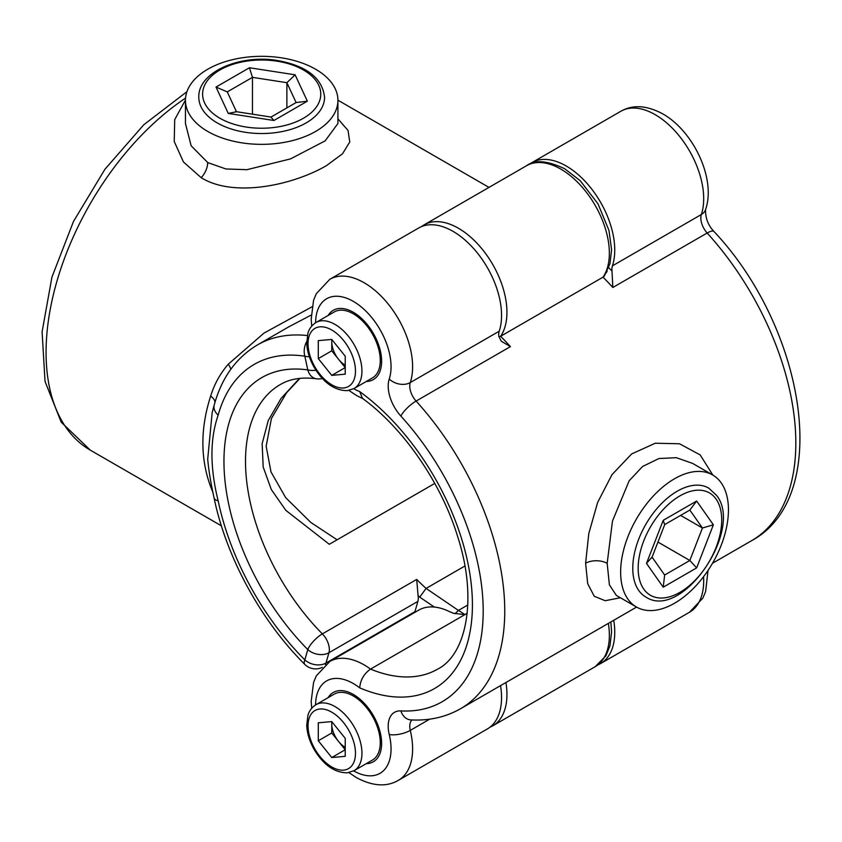 <?xml version="1.0" encoding="UTF-8"?>
<svg xmlns="http://www.w3.org/2000/svg" width="842" height="842" viewBox="0 0 842 842"><rect width="100%" height="100%" fill="white"/><g stroke="black" fill="none" stroke-linecap="round" stroke-linejoin="round"><path stroke-width="1.26" d="M185.45 100.345L185.45 123.532L191.134 145.74L207.785 162.611L225.961 168.979L246.948 169.684L290.553 158.885L325.159 140.856L337.916 123.532L337.916 100.345A76.233 44.016 0 0 0 315.592 69.223A76.233 44.016 0 0 0 232.508 59.677A76.233 44.016 0 0 0 185.45 100.345A76.233 44.016 0 0 0 207.785 131.468A76.233 44.016 0 0 0 290.858 141.003A76.233 44.016 0 0 0 337.916 100.345M337.916 118.838L348.03 130.426L349.767 141.972L342.515 153.791L326.37 165.695C292.29 185.461 233.687 197.838 201.206 177.694L183.461 161.99L174.241 141.509L174.704 119.606L185.45 100.103M306.698 341.62A15.251 11.304 98.6 0 0 304.836 356.208A198.196 114.428 -120 0 0 218.173 415.148C209.879 438.882 209.879 467.457 218.173 500.874A198.196 114.428 -120 0 0 304.836 659.886A15.251 5.21 135.1 0 0 304.825 664.422A15.251 15.251 0 0 0 322.339 667.338M212.889 492.275L210.668 486.802C200.291 458.553 200.291 428.304 210.668 396.077C214.331 384.173 220.204 373.553 228.266 364.218L263.956 333.116L311.972 306.825M311.151 315.087L288.574 326.949L257.378 344.957A213.447 123.237 60 0 1 307.309 335.548M434.346 607.061L419.726 597.115L426.094 588.421L464.91 566.003M434.767 483.413L329.306 544.29L285.827 510.347L271.313 489.549L263.188 467.015L262.146 443.671L268.272 420.495L281.049 398.477L299.457 378.416M309.351 356.724A15.251 6.073 167.9 0 1 304.836 356.208L307.793 369.922A15.251 11.335 -81.9 0 0 316.413 378.795C302.004 376.9 289.953 378.826 280.249 384.573A167.705 96.83 -120 0 0 322.36 633.889A15.251 5.136 135.3 0 0 307.793 649.571L304.836 659.886A15.251 10.872 16 0 0 325.991 663.043L414.927 611.692L417.885 601.377L328.938 652.729A15.251 10.872 -164 0 1 307.793 649.571A182.956 105.629 60 0 1 223.951 461.342A182.956 105.629 60 0 1 307.793 369.922A15.251 6.073 -12.1 0 0 315.95 370.259M454.964 613.765L458.427 610.418L467.805 604.998M419.726 597.115A175.325 101.229 60 0 1 418.074 595.62A15.251 8.799 60 0 1 417.885 601.377M414.927 611.692A15.251 8.799 60 0 1 414.664 612.481M299.994 378.353L286.564 392.782L271.429 418.506L266.156 446.228L270.987 471.899L285.67 497.643L310.887 522.503L337.095 539.796M218.173 415.148A15.251 10.82 -164.6 0 1 214.257 404.865L212.163 412.654L207.711 459.079C208.605 469.773 210.71 482.677 214.036 497.769L214.036 497.769C226.193 557.078 260.852 620.649 304.825 664.422M218.173 500.874A15.251 6.157 168.2 0 1 214.036 497.769M418.074 595.62L416.695 579.422A167.705 96.83 -120 0 0 426.094 588.421L458.427 610.418A68.612 39.606 60 0 1 464.879 614.639L453.48 613.271L449.418 611.597A68.612 39.606 -120 0 0 418.737 610.124L329.801 661.475A68.612 39.606 60 0 1 364.102 664.875A68.612 39.606 60 0 1 370.554 669.095L467.205 613.292M228.266 364.218A15.251 7.262 -140 0 1 230.813 369.259M692.64 463.416L676.379 457.69L658.97 458.522L642.614 466.457L629.163 480.761L612.471 521.051L607.166 563.33L609.398 584.811L616.333 595.41L636.436 607.008A76.233 44.016 120 0 0 695.176 586.59A76.233 44.016 120 0 0 728.446 509.873A76.233 44.016 120 0 0 712.658 474.972A76.233 44.016 120 0 0 653.918 495.401A76.233 44.016 120 0 0 620.638 572.107A76.233 44.016 120 0 0 636.436 607.008M620.407 597.757L605.177 600.714L594.252 596.262L587.695 583.685L585.611 563.203L588.79 533.586L597.631 502.463L611.997 474.656L631.668 453.933L655.265 443.229L679.526 443.776L700.197 454.943L712.869 475.098M359.692 687.851C360.397 679.926 364.018 673.674 370.554 669.095A167.705 96.83 -120 0 0 437.672 669.116C465.721 655.181 478.235 600.136 457.753 536.87C441.387 483.024 403.413 428.052 362.492 398.403L359.692 391.572A182.956 105.629 60 0 1 472.415 604.788A182.956 105.629 60 0 1 359.692 687.851A53.362 30.807 -120 0 0 353.324 683.546A53.362 30.807 -120 0 0 315.592 704.891M429.704 719.163L410.275 730.382A68.612 39.606 60 0 1 398.403 780.313L487.339 728.962A68.612 39.606 -120 0 0 500.548 685.63M608.703 267.714A221.067 127.637 60 0 1 611.987 271.008L612.839 287.48A213.447 123.237 -120 0 0 603.03 277.155L500.611 336.284A213.447 123.237 60 0 1 510.42 346.609L416.095 401.076A15.251 8.799 60 0 1 410.275 382.563L499.222 331.211A68.612 39.606 -120 0 0 453.038 231.361A68.612 39.606 -120 0 0 418.737 227.961L329.801 279.312A68.612 39.606 60 0 1 364.102 282.712A68.612 39.606 60 0 1 410.275 382.563A15.251 11.072 -161.6 0 1 389.236 379.047A53.362 30.807 -120 0 0 353.324 301.383A53.362 30.807 -120 0 0 315.592 322.728M611.987 271.008A15.251 8.799 60 0 1 612.418 265.861A68.612 39.606 -120 0 0 566.234 166.011A68.612 39.606 -120 0 0 531.933 162.611A68.612 39.606 -120 0 0 529.471 164.253M597.883 664.917A68.612 39.606 -120 0 0 600.535 663.601A68.612 39.606 -120 0 0 613.744 620.28M499.222 331.211A15.251 8.799 -120 0 0 498.79 336.358L501.295 341.231L510.42 346.609M607.187 271.282L603.03 277.155A68.612 39.606 -120 0 0 560.846 169.116A68.612 39.606 -120 0 0 526.545 165.716L424.126 224.846A68.612 39.606 60 0 1 458.427 228.245A68.612 39.606 60 0 1 500.611 336.284L499.19 336.842M270.998 117.059L296.11 102.556L286.88 82.684L252.463 77.359L227.266 91.904L236.455 111.712M252.463 114.186L252.463 77.359L249.442 67.749L295.121 74.812L307.351 101.187L273.924 120.49L270.913 117.101M286.88 107.881L286.88 82.684L295.121 74.812M296.11 102.556L307.351 101.187M273.924 120.49L228.256 113.417L236.486 111.776M228.256 113.417L216.015 87.052L227.266 91.904M680.62 515.399L702.438 527.997L689.84 510.073L664.727 524.577M657.939 542.059L689.84 560.477L702.438 527.997L713.374 524.798L696.65 567.887L689.84 560.477L664.643 575.023L663.222 587.19L646.498 563.403L663.222 520.324L696.65 501.022L689.84 510.073M652.087 557.162L664.643 575.023M664.643 524.619L663.222 520.324M652.045 557.099L646.498 563.403M339.842 310.214A38.111 22.008 -120 0 0 334.263 311.94L315.939 322.518A38.111 22.008 60 0 1 321.518 320.802A38.111 22.008 60 0 1 356.377 348.935A38.111 22.008 60 0 1 354.05 388.541L372.375 377.963A38.111 22.008 -120 0 0 374.701 338.347A38.111 22.008 -120 0 0 339.842 310.214M331.906 339.621A19.061 10.999 -120 0 0 331.759 341.841L331.759 339.431L318.287 340.631L318.287 358.597L331.759 375.364L345.231 374.164L345.231 356.198L331.759 339.431M331.759 375.364L345.231 367.586L331.759 350.819L331.759 341.841A19.061 10.999 -120 0 0 338.495 359.208A19.061 10.999 -120 0 0 345.231 365.175M331.759 350.819L318.287 358.597M339.842 692.387A38.111 22.008 -120 0 0 334.263 694.113L315.939 704.691A38.111 22.008 60 0 1 321.518 702.965A38.111 22.008 60 0 1 356.377 731.098A38.111 22.008 60 0 1 354.05 770.704L372.375 760.126A38.111 22.008 -120 0 0 374.701 720.52A38.111 22.008 -120 0 0 339.842 692.387M331.906 721.783A19.061 10.999 -120 0 0 331.759 724.004L331.759 721.594L318.287 722.804L318.287 740.771L331.759 757.537L345.231 756.327L345.231 738.36L331.759 721.594M331.759 757.537L345.231 749.748L331.759 732.993L331.759 724.004A19.061 10.999 -120 0 0 338.495 741.37A19.061 10.999 -120 0 0 345.231 747.349M331.759 732.993L318.287 740.771M201.206 177.694A15.251 8.809 120.1 0 0 207.69 162.559M505.937 682.515A68.612 39.606 60 0 1 492.738 725.846L489.812 727.32M610.839 621.954L611.587 631.953L609.955 645.846L605.924 655.802L595.147 666.717A68.612 39.606 -120 0 0 608.356 623.385M185.556 98.114A213.447 123.237 120 0 0 55.467 286.459A213.447 123.237 120 0 0 90.283 450.133L61.213 422.168L45.036 381.405L42.1 331.832L51.93 277.123L73.496 221.435L104.966 169.221L143.793 124.753L186.945 91.673M325.422 664.496A15.251 8.799 -120 0 0 325.991 663.043L328.938 652.729A15.251 8.799 -120 0 0 329.348 649.571A15.251 8.799 -120 0 0 322.36 633.889L416.695 579.422M210.668 486.802A15.251 9.736 160.1 0 1 211.931 487.539M210.668 396.077A15.251 7.157 -162.7 0 1 214.942 402.781M585.611 563.203A15.251 8.599 -179.5 0 1 607.166 563.33M328.159 697.629A40.016 23.102 60 0 1 353.324 694.439A40.016 23.102 60 0 1 380.826 735.298A40.016 23.102 60 0 1 366.281 763.652M328.159 315.466A40.016 23.102 60 0 1 353.324 312.277A40.016 23.102 60 0 1 380.826 353.135A40.016 23.102 60 0 1 366.281 381.479M612.418 265.861L701.354 214.51A68.612 39.606 -120 0 0 655.181 114.659A68.612 39.606 -120 0 0 620.87 111.26C632.805 104.419 646.772 105.303 662.801 113.902C693.471 131.141 716.258 179.072 705.564 209.574A15.251 11.072 18.4 0 1 701.354 214.51A15.251 8.799 -120 0 0 707.164 233.024L612.839 287.48M600.535 663.601L689.482 612.26A68.612 39.606 -120 0 0 703.565 576.696M389.236 379.047A30.491 17.608 -120 0 0 400.866 416.064A198.196 114.428 -120 0 1 483.192 611.018A198.196 114.428 -120 0 1 400.866 710.901A30.491 17.608 -120 0 0 389.236 734.498A15.251 5.684 -13.5 0 0 410.275 730.382A15.251 8.799 60 0 1 412.001 719.952M353.703 388.741A53.362 30.807 -120 0 0 359.692 391.572M353.703 770.904A53.362 30.807 -120 0 0 389.236 734.498M751.622 540.669A213.447 123.237 -120 0 0 707.164 233.024A15.251 4.389 -42.3 0 1 714.005 231.539C805.247 328.275 833.233 496.759 751.622 540.669L712.511 563.256M400.866 416.064A15.251 4.389 137.7 0 1 416.095 401.076A213.447 123.237 60 0 1 460.542 708.722L636.573 607.093M400.866 710.901A15.251 11.651 93.1 0 0 410.812 719.899C429.073 720.899 445.65 717.184 460.542 708.722M324.57 97.23A62.887 36.311 180 0 1 245.411 132.299A62.887 36.311 180 0 1 198.796 97.23C197.881 72.086 240.033 54.035 277.555 60.519C306.656 65.844 322.328 78.074 324.57 97.23M246.39 127.068A59.077 34.112 0 0 0 318.75 102.945A59.077 34.112 0 0 0 276.976 61.171A59.077 34.112 0 0 0 204.617 85.295A59.077 34.112 0 0 0 246.39 127.068M216.015 87.052L249.442 67.749M638.731 590.452A62.887 36.311 -60 0 1 650.171 517.441A62.887 36.311 -60 0 1 708.69 488.086L716.542 495.349C744.233 529.534 681.988 621.217 645.793 597.01A62.887 36.311 -60 0 1 638.731 590.452M716.11 499.095A59.077 34.112 120 0 0 659.044 514.388A59.077 34.112 120 0 0 643.762 589.105A59.077 34.112 120 0 0 700.828 573.823A59.077 34.112 120 0 0 716.11 499.095M696.65 567.887L663.222 587.19M696.65 501.022L713.374 524.798M319.897 326.833A33.543 19.366 -120 0 0 311.224 359.229A33.543 19.366 -120 0 0 343.62 387.962A33.543 19.366 -120 0 0 352.303 355.566A33.543 19.366 -120 0 0 319.897 326.833M319.897 709.006A33.543 19.366 -120 0 0 311.224 741.402A33.543 19.366 -120 0 0 343.62 770.125A33.543 19.366 -120 0 0 352.303 737.729A33.543 19.366 -120 0 0 319.897 709.006M526.545 165.716C534.649 159.57 547.353 160.58 564.656 168.737L580.159 180.651L597.967 203.764L608.976 230.466L611.587 249.779L609.955 263.683L604.219 276.271M221.383 525.818L90.283 450.133M488.992 187.398L337.916 100.177M492.738 725.846L595.147 666.717M257.378 344.957C236.097 357.755 221.72 377.732 214.257 404.865M316.413 378.795A15.251 15.251 0 0 0 322.349 378.468M424.126 224.846L421.389 226.645M692.577 463.374L712.658 474.972M329.801 279.312L316.308 293.679L313.571 300.257L311.172 319.36L311.719 326.043M348.893 390.425L356.482 395.498L363.576 399.013M329.801 661.475L316.308 675.842L313.571 682.43L311.172 701.533L311.719 708.217M348.893 772.598L356.482 777.661C372.732 786.281 386.71 787.154 398.403 780.313M531.933 162.611L620.87 111.26M714.005 231.539C708.164 225.467 705.343 218.152 705.564 209.574M708.027 570.444L705.628 591.537L702.859 598.104L689.482 612.26M235.602 111.576L271.229 117.091M664.812 524.356L651.771 557.962M315.939 322.518C309.34 326.938 308.204 332.306 307.93 333.127L306.73 343.178C307.109 351.209 309.593 359.271 314.192 367.375C323.549 382.815 334.579 390.572 347.262 390.646L354.05 388.541M315.939 704.691C309.34 709.111 308.204 714.469 307.93 715.3L306.73 725.341C307.109 733.371 309.593 741.444 314.192 749.548C323.549 764.978 334.579 772.735 347.262 772.819L354.05 770.704"/></g></svg>
